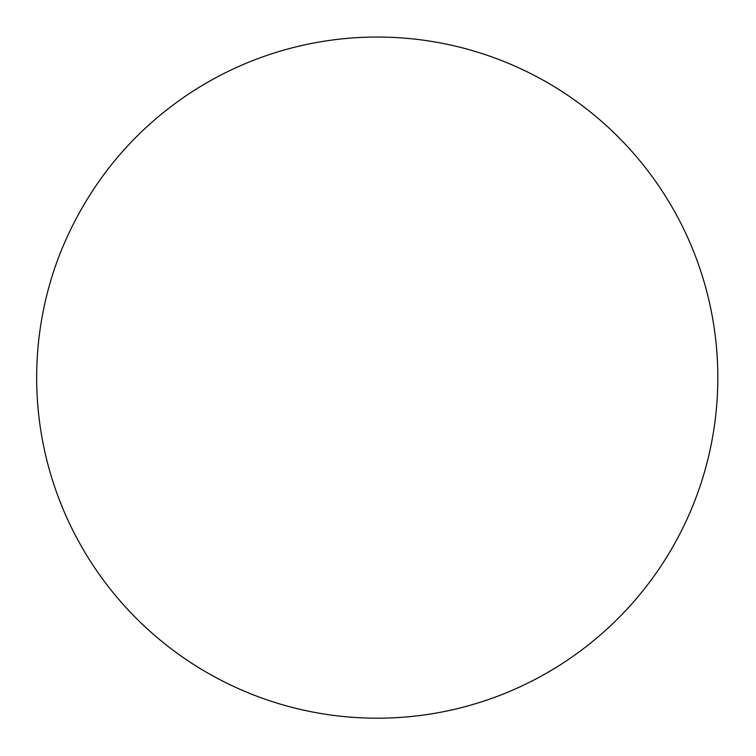 <?xml version="1.0" encoding="UTF-8"?>
<svg xmlns="http://www.w3.org/2000/svg" width="756" height="756" viewBox="0 0 756 756"><rect width="100%" height="100%" fill="white"/><g stroke="black" fill="none" stroke-linecap="round" stroke-linejoin="round"><path stroke-width="1.13" d="M122.311 151.776A204.347 117.983 120 0 0 54.196 269.75A340.587 340.587 0 0 0 672.207 547.911A340.587 340.587 0 0 0 122.311 151.776"/></g></svg>
